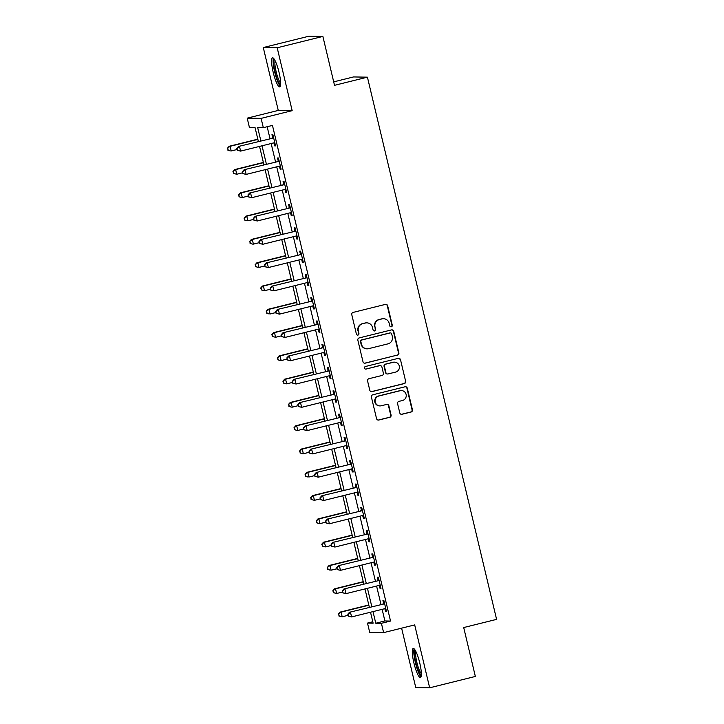 <?xml version="1.0" encoding="UTF-8"?>
<svg xmlns="http://www.w3.org/2000/svg" width="724" height="724" viewBox="0 0 724 724"><rect width="100%" height="100%" fill="white"/><g stroke="black" fill="none" stroke-linecap="round" stroke-linejoin="round"><path stroke-width="1.09" d="M391.331 326.796A1.321 1.294 90.9 0 0 392.281 325.203L387.657 305.772A1.882 1.846 90.9 0 0 385.421 304.388L353.14 312.406A1.882 1.846 90.9 0 0 351.783 314.687L356.407 334.117A1.321 1.294 90.9 0 0 357.973 335.085A1.321 1.294 90.9 0 0 358.923 333.493L358.317 330.977A6.027 5.91 90.9 0 1 362.67 323.7L365.358 323.031A6.027 5.91 90.9 0 1 372.489 327.456L373.086 329.972A1.321 1.294 90.9 0 0 374.652 330.94A1.321 1.294 90.9 0 0 375.602 329.348L375.005 326.832A6.027 5.91 90.9 0 1 379.349 319.556L382.037 318.886A6.027 5.91 90.9 0 1 389.177 323.311L389.774 325.827A1.321 1.294 90.9 0 0 391.331 326.796M390.815 326.814A1.321 1.294 90.9 0 0 391.91 325.203L387.277 305.763A1.882 1.846 90.9 0 0 385.702 304.342M357.457 335.103A1.321 1.294 90.9 0 0 358.543 333.483L358.317 330.977M374.136 330.959A1.321 1.294 90.9 0 0 375.222 329.339L375.005 326.832M419.766 663.048A14.96 2.833 -103.9 0 0 413.232 648.478A14.96 2.833 -103.9 0 0 413.902 662.949A14.96 2.833 -103.9 0 0 420.436 677.519A14.96 2.833 -103.9 0 0 419.766 663.048M279.048 72.391A14.96 2.833 -103.9 0 0 272.514 57.83A14.96 2.833 -103.9 0 0 273.192 72.3A14.96 2.833 -103.9 0 0 279.726 86.862A14.96 2.833 -103.9 0 0 279.048 72.391M399.775 412.888A1.882 1.846 90.9 0 0 402.01 414.273L411.069 412.019A1.882 1.846 90.9 0 0 412.427 409.748L407.286 388.164A1.882 1.846 90.9 0 0 405.051 386.779L372.769 394.797A1.882 1.846 90.9 0 0 371.412 397.078L376.552 418.653A1.882 1.846 90.9 0 0 378.779 420.038L389.72 417.323A1.882 1.846 90.9 0 0 391.078 415.051L388.878 405.811A1.882 1.846 90.9 0 0 386.652 404.426L381.222 405.775A5.032 4.941 90.9 0 1 375.15 401.44A5.032 4.941 90.9 0 1 378.887 395.992L400.146 390.716A5.032 4.941 90.9 0 1 406.218 395.042A5.032 4.941 90.9 0 1 402.481 400.499L398.933 401.377A1.882 1.846 90.9 0 0 397.576 403.648L399.775 412.888M382.136 609.337L384.897 620.957L390.535 621.047L381.403 623.31L383.62 632.631L369.72 632.405L367.493 623.092L373.132 623.183L370.525 612.223M322.877 36.426L277.192 47.775L263.292 47.549L308.976 36.2L322.877 36.426L334.524 85.332L367.421 77.169L496.592 619.373L463.704 627.545L475.351 676.451L429.667 687.8L414.689 624.912L383.62 632.631M263.292 47.549L278.269 110.428L292.17 110.654L277.192 47.775M292.17 110.654L261.102 118.374L263.328 127.686L257.69 127.596L260.857 140.899M390.535 621.047L272.459 125.415L263.328 127.686M397.512 355.14A1.882 1.846 90.9 0 0 398.87 352.869L393.729 331.284A1.882 1.846 90.9 0 0 391.503 329.9L359.213 337.918A1.882 1.846 90.9 0 0 357.855 340.199L362.996 361.774A1.882 1.846 90.9 0 0 365.231 363.158L397.141 355.131A1.882 1.846 90.9 0 0 398.499 352.859L393.358 331.284A1.882 1.846 90.9 0 0 391.784 329.854M400.508 359.728L405.648 381.304A1.882 1.846 90.9 0 1 404.291 383.584L372 391.603A1.882 1.846 90.9 0 1 369.774 390.218L367.575 380.978A1.882 1.846 90.9 0 1 368.932 378.706L382.028 375.457A1.882 1.846 90.9 0 0 383.385 373.177L381.928 367.05A1.882 1.846 90.9 0 0 379.693 365.665L366.063 369.059A1.321 1.294 90.9 0 1 364.471 367.919A1.321 1.294 90.9 0 1 365.448 366.498L398.281 358.344A1.882 1.846 90.9 0 1 400.508 359.728L405.648 381.304M401.612 628.161L415.766 687.574L429.667 687.8M267.165 126.736L269.998 138.628M271.156 143.524L275.545 161.923M276.713 166.819L281.093 185.217M282.26 190.104L286.641 208.503M287.808 213.399L292.188 231.798M293.356 236.685L297.736 255.083M298.903 259.979L303.284 278.378M304.451 283.265L308.831 301.664M309.999 306.56L314.388 324.958M315.546 329.854L319.936 348.244M321.094 353.14L325.483 371.539M326.651 376.435L331.031 394.833M332.198 399.72L336.579 418.119M337.746 423.015L342.126 441.414M343.294 446.301L347.674 464.699M348.841 469.595L353.222 487.994M354.389 492.881L358.769 511.28M359.937 516.176L364.326 534.574M365.484 539.471L369.873 557.86M371.032 562.756L375.421 581.155M376.589 586.051L380.969 604.449M274.867 142.981L273.916 142.845L274.622 145.868L275.563 145.886L272.894 134.709L271.952 134.691L272.677 137.723M280.414 166.276L279.464 166.131L280.17 169.163L281.111 169.181L278.441 157.995L277.509 157.986L278.224 161.009M285.935 189.435L285.681 189.398A1.919 1.882 90.9 0 0 284.966 189.435L285.718 192.448L286.659 192.466L283.989 181.29L283.057 181.272L283.772 184.303M291.51 212.856L290.559 212.711L291.265 215.743L292.206 215.761L289.546 204.575L288.604 204.566L289.329 207.598M297.066 236.142L296.107 236.006L296.813 239.038L297.754 239.047L295.093 227.87L294.152 227.852L294.876 230.884M302.614 259.436L301.655 259.292L302.361 262.323L303.302 262.341L300.641 251.156L299.7 251.147L300.424 254.178M308.162 282.731L307.202 282.586L307.908 285.618L308.849 285.627L306.189 274.45L305.247 274.432L305.971 277.464M313.682 305.89L313.42 305.854A1.919 1.882 90.9 0 0 312.714 305.89L313.465 308.904L314.397 308.922L311.736 297.745L310.795 297.727L311.519 300.759M319.257 329.311L318.298 329.167L319.012 332.198L319.945 332.207L317.284 321.031L316.343 321.013L317.067 324.044M324.804 352.597L323.854 352.461L324.56 355.484L325.501 355.502L322.832 344.325L321.89 344.307L322.614 347.339M330.325 375.765L330.072 375.72A1.919 1.882 90.9 0 0 329.357 375.756L330.108 378.779L331.049 378.797L328.379 367.611L327.447 367.602L328.162 370.625M335.9 399.177L334.95 399.042L335.655 402.064L336.597 402.082L333.927 390.906L332.995 390.888L333.71 393.919M341.42 422.345L341.167 422.309A1.919 1.882 90.9 0 0 340.452 422.336L341.203 425.359L342.144 425.377L339.484 414.191L338.542 414.182L339.266 417.214M347.004 445.758L346.045 445.622L346.751 448.654L347.692 448.663L345.031 437.486L344.09 437.468L344.814 440.5M352.552 469.052L351.593 468.908L352.298 471.939L353.24 471.958L350.579 460.772L349.638 460.763L350.362 463.794M357.131 492.202L357.846 495.234L358.787 495.243L356.127 484.066L355.185 484.048L355.909 487.08M363.647 515.633L362.688 515.497L363.394 518.52L364.335 518.538L361.674 507.361L360.733 507.343L361.457 510.375M369.195 538.928L368.235 538.783L368.95 541.814L369.883 541.824L367.222 530.647L366.281 530.629L367.005 533.66M374.715 562.086L374.462 562.05A1.919 1.882 90.9 0 0 373.747 562.086L374.498 565.1L375.43 565.118L372.769 553.941L371.828 553.923L372.552 556.955M380.29 585.508L379.34 585.363L380.046 588.395L380.987 588.413L378.317 577.227L377.385 577.218L378.1 580.241M385.811 608.667L385.557 608.631A1.919 1.882 90.9 0 0 384.842 608.667L385.593 611.68L386.535 611.699L383.865 600.522L382.933 600.504L383.648 603.535M367.421 77.169L353.52 76.943L333.701 81.866M372.797 621.771L367.493 623.092M258.387 141.515L255.056 127.551L249.418 127.46L247.201 118.148L261.102 118.374M278.269 110.428L247.201 118.148M372.996 611.608L375.765 623.219L381.403 623.31M262.025 145.796L266.405 164.194M267.572 169.081L271.952 187.48M273.12 192.376L277.5 210.775M278.668 215.662L283.048 234.06M284.215 238.956L288.604 257.355M289.763 262.251L294.152 280.65M295.311 285.537L299.7 303.935M300.867 308.831L305.247 327.23M306.415 332.117L310.795 350.516M311.963 355.412L316.343 373.81M317.51 378.697L321.89 397.096M323.058 401.992L327.438 420.391M328.606 425.278L332.986 443.676M334.153 448.572L338.542 466.971M339.701 471.867L344.09 490.266M345.248 495.153L349.638 513.551M350.805 518.447L355.185 536.846M356.353 541.733L360.733 560.132M361.9 565.028L366.281 583.426M367.448 588.313L371.828 606.712M369.358 607.327L364.977 588.929M363.81 584.042L359.421 565.643M358.262 560.747L353.873 542.348M352.715 537.461L348.325 519.063M347.158 514.167L342.778 495.768M341.61 490.872L337.23 472.473M336.063 467.586L331.683 449.188M330.515 444.292L326.135 425.893M324.967 421.006L320.587 402.607M319.42 397.711L315.04 379.313M313.872 374.426L309.492 356.027M308.324 351.131L303.935 332.732M302.777 327.845L298.388 309.447M297.22 304.551L292.84 286.152M291.672 281.256L287.292 262.857M286.125 257.97L281.745 239.572M280.577 234.676L276.197 216.277M275.029 211.39L270.649 192.991M269.482 188.095L265.102 169.697M263.934 164.81L259.554 146.411M384.897 620.957L375.765 623.219M274.622 145.868L275.5 145.651M280.17 169.163L281.048 168.945M285.718 192.448L286.604 192.231M291.265 215.743L292.152 215.526M296.813 239.038L297.7 238.811M302.361 262.323L303.247 262.106M307.908 285.618L308.795 285.392M313.465 308.904L314.343 308.686M319.012 332.198L319.89 331.981M324.56 355.484L325.438 355.267M330.108 378.779L330.986 378.562M335.655 402.064L336.542 401.847M341.203 425.359L342.09 425.142M346.751 448.654L347.638 448.428M352.298 471.939L353.185 471.722M357.846 495.234L358.733 495.008M363.394 518.52L364.281 518.303M368.95 541.814L369.828 541.597M374.498 565.1L375.376 564.883M380.046 588.395L380.924 588.178M385.593 611.68L386.48 611.463M383.53 318.714L383.159 318.714A6.027 5.91 90.9 0 0 381.666 318.877L382.037 318.886M374.625 326.823A6.027 5.91 90.9 0 1 378.969 319.546L381.666 318.877M366.851 322.859L366.471 322.85A6.027 5.91 90.9 0 0 364.977 323.022L365.358 323.031M357.946 330.968A6.027 5.91 90.9 0 1 362.29 323.691L364.977 323.022M364.57 363.204A1.882 1.846 90.9 0 0 364.851 363.158L397.141 355.131M391.702 333.918A1.321 1.294 90.9 0 0 390.136 332.95L361.801 339.99A1.321 1.294 90.9 0 0 360.851 341.583L361.475 344.235A6.027 5.91 90.9 0 0 368.616 348.66L387.983 343.855A6.027 5.91 90.9 0 0 392.336 336.57L391.702 333.918M390.462 332.913L390.091 332.913A1.321 1.294 90.9 0 0 389.765 332.95L390.136 332.95M367.122 348.832L366.742 348.823A6.027 5.91 90.9 0 1 361.104 344.226L360.471 341.574A1.321 1.294 90.9 0 1 361.421 339.981L389.765 332.95M371.349 391.639A1.882 1.846 90.9 0 0 371.629 391.594L403.92 383.575A1.882 1.846 90.9 0 0 405.277 381.304M380.163 365.62L379.783 365.611A1.882 1.846 90.9 0 0 379.322 365.665L366.063 369.059M395.612 372.082A5.032 4.941 90.9 0 0 394.526 362.154A5.032 4.941 90.9 0 0 393.286 362.299L385.792 364.154A1.882 1.846 90.9 0 0 384.435 366.425L385.892 372.552A1.882 1.846 90.9 0 0 388.127 373.937L395.612 372.082M394.526 362.154L394.155 362.145A5.032 4.941 90.9 0 0 392.906 362.29L393.286 362.299M387.657 373.991L387.286 373.982A1.882 1.846 90.9 0 1 385.521 372.552L384.064 366.425A1.882 1.846 90.9 0 1 385.421 364.145L392.906 362.29M400.128 359.719A1.882 1.846 90.9 0 0 398.553 358.299M401.395 390.571L401.015 390.562A5.032 4.941 90.9 0 0 399.775 390.707L400.146 390.716M379.973 405.92L379.602 405.911A5.032 4.941 90.9 0 1 378.516 395.983L399.775 390.707M378.127 420.083A1.882 1.846 90.9 0 0 378.399 420.038L389.349 417.314A1.882 1.846 90.9 0 0 390.707 415.042L388.498 405.802A1.882 1.846 90.9 0 0 386.924 404.381M401.349 414.309A1.882 1.846 90.9 0 0 401.63 414.264L410.689 412.01A1.882 1.846 90.9 0 0 412.047 409.739L406.906 388.164A1.882 1.846 90.9 0 0 405.331 386.734M257.825 139.171L229.164 146.284L230.105 146.302L231.218 150.963L237.056 149.506M257.88 139.406L230.105 146.302L227.408 148.275L228.223 150.149L227.779 148.284M228.223 150.149L230.277 150.945L227.852 150.139M227.408 148.275L229.164 146.284M272.758 138.194L238.558 146.438L272.758 138.194A1.919 1.882 90.9 0 0 273.41 137.886L273.618 137.741M237.173 148.438L239.499 146.456L240.612 151.108L237.246 150.293L237.173 148.438L237.246 150.293M274.839 142.854L274.586 142.818A1.919 1.882 90.9 0 0 273.871 142.854L240.612 151.108L237.617 150.302M271.817 138.175A1.919 1.882 90.9 0 0 272.468 137.877L273.473 137.144M238.558 146.438L236.802 148.429M263.373 162.457L234.712 169.579L235.653 169.588L236.766 174.249L242.603 172.801M263.427 162.692L235.653 169.588L232.956 171.57L233.771 173.434L233.327 171.579M233.771 173.434L236.766 174.249L233.399 173.434M232.956 171.57L234.712 169.579M268.921 185.751L240.268 192.865L241.201 192.883L242.314 197.543L248.151 196.086M268.975 185.987L241.201 192.883L238.504 194.856L239.327 196.729L238.884 194.865M239.327 196.729L241.373 197.525L238.947 196.72M238.504 194.856L240.268 192.865M274.468 209.037L245.816 216.159L246.748 216.177L247.861 220.829L253.699 219.381M274.523 209.272L246.748 216.177L244.051 218.15L244.875 220.024L244.431 218.159M244.875 220.024L246.92 220.82L244.495 220.015M244.051 218.15L245.816 216.159M278.306 161.488L244.106 169.733L278.306 161.488A1.919 1.882 90.9 0 0 278.957 161.18L279.165 161.027M242.721 171.724L245.047 169.742L246.16 174.403L242.793 173.588L242.721 171.724L242.793 173.588M280.387 166.149L280.134 166.104A1.919 1.882 90.9 0 0 279.419 166.14L246.16 174.403L243.164 173.588M277.364 161.47A1.919 1.882 90.9 0 0 278.016 161.162L279.021 160.429M244.106 169.733L242.35 171.724M283.853 184.774L249.653 193.018L283.853 184.774A1.919 1.882 90.9 0 0 284.505 184.475L284.713 184.321M248.269 195.018L250.594 193.037L251.708 197.697L248.341 196.874L248.269 195.018L248.341 196.874M284.966 189.435L251.708 197.697L248.712 196.883M282.921 184.756A1.919 1.882 90.9 0 0 283.564 184.457L284.577 183.724M285.962 189.561L285.012 189.426M249.653 193.018L247.898 195.009M289.401 208.069L255.21 216.313L289.401 208.069A1.919 1.882 90.9 0 0 290.053 207.761L290.261 207.607M253.825 218.313L256.142 216.322L257.255 220.983L253.889 220.168L253.825 218.313L253.889 220.168M291.482 212.729L291.229 212.693A1.919 1.882 90.9 0 0 290.514 212.72L257.255 220.983L254.269 220.168M288.469 208.05A1.919 1.882 90.9 0 0 289.111 207.743L290.125 207.01M255.21 216.313L253.445 218.304M280.016 232.332L251.364 239.445L252.305 239.463L253.409 244.124L259.255 242.676M280.079 232.567L252.305 239.463L249.599 241.445L250.423 243.309L249.979 241.445M250.423 243.309L252.468 244.106L250.042 243.3M249.599 241.445L251.364 239.445M294.958 231.354L260.758 239.599L294.958 231.354A1.919 1.882 90.9 0 0 295.6 231.056L295.808 230.902M259.373 241.599L261.69 239.617L262.803 244.278L259.436 243.454L259.373 241.599L259.436 243.454M297.03 236.015L296.777 235.979A1.919 1.882 90.9 0 0 296.062 236.015L262.803 244.278L259.816 243.463M294.016 231.345A1.919 1.882 90.9 0 0 294.668 231.037L295.673 230.304M260.758 239.599L258.993 241.59M280.622 84.563A12.942 2.453 76.1 0 1 278.912 82.853A12.942 2.453 76.1 0 1 274.45 69.205A12.942 2.453 76.1 0 1 274.387 59.449M275.102 60.744A11.982 2.272 -103.9 0 0 275.898 70.617A11.982 2.272 -103.9 0 0 279.726 81.821A11.982 2.272 -103.9 0 0 280.65 83.079M273.419 58.21A14.86 2.815 -103.9 0 0 274.315 70.382A14.86 2.815 -103.9 0 0 279.102 84.464A14.86 2.815 -103.9 0 0 280.351 86.102M421.332 675.211A12.942 2.453 76.1 0 1 415.757 662.596A12.942 2.453 76.1 0 1 415.096 650.098M415.82 651.392A11.982 2.272 -103.9 0 0 416.861 662.37A11.982 2.272 -103.9 0 0 421.368 673.727M414.137 648.867A14.86 2.815 -103.9 0 0 415.386 662.587A14.86 2.815 -103.9 0 0 421.06 676.759M285.573 255.626L256.911 262.74L257.853 262.758L258.957 267.409L264.803 265.961M285.627 255.862L257.853 262.758L255.147 264.731L255.97 266.604L255.527 264.74M255.97 266.604L258.025 267.4L255.59 266.595M255.147 264.731L256.911 262.74M291.12 278.912L262.459 286.034L263.4 286.043L264.504 290.704L270.351 289.256M291.175 279.147L263.4 286.043L260.694 288.025L261.518 289.89L261.074 288.025M261.518 289.89L264.504 290.704L261.138 289.89M260.694 288.025L262.459 286.034M296.668 302.207L268.007 309.32L268.948 309.338L270.061 313.999L275.898 312.542M296.722 302.442L268.948 309.338L266.251 311.311L267.066 313.184L266.622 311.32M267.066 313.184L269.12 313.981L266.694 313.175M266.251 311.311L268.007 309.32M302.216 325.492L273.554 332.615L274.496 332.624L275.609 337.284L281.446 335.836M302.27 325.728L274.496 332.624L271.799 334.606L272.613 336.47L272.17 334.606M272.613 336.47L275.609 337.284L272.242 336.47M271.799 334.606L273.554 332.615M307.763 348.787L279.102 355.9L280.043 355.918L281.156 360.579L286.994 359.122M307.818 349.022L280.043 355.918L277.346 357.891L278.161 359.765L277.717 357.9M278.161 359.765L280.215 360.561L277.79 359.756M277.346 357.891L279.102 355.9M300.505 254.649L266.305 262.893L300.505 254.649A1.919 1.882 90.9 0 0 301.148 254.341L301.365 254.187M264.921 264.894L267.247 262.912L268.351 267.563L264.984 266.749L264.921 264.894L264.984 266.749M302.578 259.31L302.324 259.273A1.919 1.882 90.9 0 0 301.609 259.31L268.351 267.563L265.364 266.758M299.564 254.631A1.919 1.882 90.9 0 0 300.216 254.332L301.22 253.59M266.305 262.893L264.541 264.884M306.053 277.935L271.853 286.179L306.053 277.935A1.919 1.882 90.9 0 0 306.704 277.636L306.913 277.482M270.468 288.179L272.794 286.197L273.898 290.858L270.532 290.034L270.468 288.179L270.532 290.034M308.125 282.595L307.872 282.559A1.919 1.882 90.9 0 0 307.157 282.595L273.898 290.858L270.912 290.043M305.112 277.926A1.919 1.882 90.9 0 0 305.763 277.618L306.768 276.885M271.853 286.179L270.088 288.179M311.601 301.229L277.401 309.474L311.601 301.229A1.919 1.882 90.9 0 0 312.252 300.922L312.46 300.768M276.016 311.474L278.342 309.492L279.446 314.144L276.079 313.329L276.016 311.474L276.079 313.329M312.714 305.89L279.446 314.144L276.459 313.338M310.659 301.211A1.919 1.882 90.9 0 0 311.311 300.913L312.316 300.179M313.709 306.017L312.75 305.881M277.401 309.474L275.636 311.465M317.148 324.515L282.948 332.769L317.148 324.515A1.919 1.882 90.9 0 0 317.8 324.216L318.008 324.062M281.564 334.76L283.889 332.778L285.003 337.438L281.636 336.624L281.564 334.76L281.636 336.624M319.23 329.185L318.976 329.139A1.919 1.882 90.9 0 0 318.261 329.176L285.003 337.438L282.007 336.624M316.207 324.506A1.919 1.882 90.9 0 0 316.859 324.198L317.863 323.465M282.948 332.769L281.193 334.76M322.696 347.81L288.496 356.054L322.696 347.81A1.919 1.882 90.9 0 0 323.347 347.502L323.556 347.357M287.111 358.054L289.437 356.072L290.55 360.724L287.184 359.909L287.111 358.054L287.184 359.909M324.777 352.47L324.524 352.434A1.919 1.882 90.9 0 0 323.809 352.47L290.55 360.724L287.555 359.918M321.755 347.792A1.919 1.882 90.9 0 0 322.406 347.493L323.411 346.76M288.496 356.054L286.74 358.045M313.311 372.073L284.65 379.195L285.591 379.204L286.704 383.865L292.541 382.417M313.365 372.308L285.591 379.204L282.894 381.186L283.708 383.05L283.265 381.195M283.708 383.05L286.704 383.865L283.337 383.05M282.894 381.186L284.65 379.195M328.243 371.104L294.044 379.349L328.243 371.104A1.919 1.882 90.9 0 0 328.895 370.797L329.103 370.643M292.659 381.34L294.985 379.358L296.098 384.019L292.731 383.204L292.659 381.34L292.731 383.204M329.357 375.756L296.098 384.019L293.102 383.204M327.302 371.086A1.919 1.882 90.9 0 0 327.954 370.779L328.958 370.045M330.352 375.892L329.402 375.747M294.044 379.349L292.288 381.34M318.859 395.367L290.206 402.481L291.139 402.499L292.252 407.159L298.089 405.702M318.913 395.603L291.139 402.499L288.442 404.472L289.265 406.345L288.813 404.481M289.265 406.345L291.31 407.141L288.885 406.336M288.442 404.472L290.206 402.481M333.791 394.39L299.591 402.635L333.791 394.39A1.919 1.882 90.9 0 0 334.443 394.091L334.651 393.937M298.207 404.635L300.532 402.653L301.646 407.313L298.279 406.49L298.207 404.635L298.279 406.49M335.873 399.051L335.619 399.014A1.919 1.882 90.9 0 0 334.904 399.051L301.646 407.313L298.65 406.499M332.859 394.372A1.919 1.882 90.9 0 0 333.502 394.073L334.515 393.34M299.591 402.635L297.836 404.626M324.406 418.653L295.754 425.775L296.686 425.793L297.799 430.445L303.637 428.997M324.461 418.888L296.686 425.793L293.989 427.766L294.813 429.64L294.369 427.775M294.813 429.64L296.858 430.436L294.433 429.631M293.989 427.766L295.754 425.775M339.339 417.685L305.148 425.929L339.339 417.685A1.919 1.882 90.9 0 0 339.99 417.377L340.199 417.223M303.754 427.929L306.08 425.938L307.193 430.599L303.827 429.784L303.754 427.929L303.827 429.784M340.452 422.336L307.193 430.599L304.207 429.784M338.407 417.667A1.919 1.882 90.9 0 0 339.049 417.359L340.063 416.626M341.447 422.472L340.497 422.327M305.148 425.929L303.383 427.92M329.954 441.948L301.302 449.061L302.243 449.079L303.347 453.74L309.184 452.292M330.017 442.183L302.243 449.079L299.537 451.061L300.36 452.925L299.917 451.061M300.36 452.925L302.406 453.722L299.98 452.916M299.537 451.061L301.302 449.061M344.896 440.97L310.696 449.215L344.896 440.97A1.919 1.882 90.9 0 0 345.538 440.672L345.746 440.518M309.311 451.215L311.628 449.233L312.741 453.894L309.374 453.07L309.311 451.215L309.374 453.07M346.968 445.631L346.715 445.595A1.919 1.882 90.9 0 0 346 445.631L312.741 453.894L309.754 453.079M343.954 440.961A1.919 1.882 90.9 0 0 344.606 440.654L345.61 439.921M310.696 449.215L308.931 451.206M335.502 465.242L306.849 472.356L307.791 472.374L308.895 477.026L314.741 475.577M335.565 465.478L307.791 472.374L305.085 474.347L305.908 476.22L305.465 474.356M305.908 476.22L307.953 477.016L305.528 476.211M305.085 474.347L306.849 472.356M350.443 464.265L316.243 472.51L350.443 464.265A1.919 1.882 90.9 0 0 351.086 463.957L351.303 463.803M314.859 474.51L317.184 472.528L318.288 477.179L314.922 476.365L314.859 474.51L314.922 476.365M352.516 468.926L352.262 468.89A1.919 1.882 90.9 0 0 351.547 468.926L318.288 477.179L315.302 476.374M349.502 464.247A1.919 1.882 90.9 0 0 350.154 463.948L351.158 463.206M316.243 472.51L314.478 474.501M341.058 488.528L312.397 495.65L313.338 495.659L314.442 500.32L320.289 498.872M341.113 488.763L313.338 495.659L310.632 497.641L311.456 499.506L311.012 497.641M311.456 499.506L314.442 500.32L311.076 499.506M310.632 497.641L312.397 495.65M355.991 487.551L321.791 495.795L355.991 487.551A1.919 1.882 90.9 0 0 356.642 487.252L356.851 487.098M320.406 497.795L322.732 495.813L323.836 500.474L320.47 499.651L320.406 497.795L320.47 499.651M358.063 492.211L357.81 492.175A1.919 1.882 90.9 0 0 357.095 492.211L323.836 500.474L320.85 499.66M355.05 487.542A1.919 1.882 90.9 0 0 355.701 487.234L356.706 486.501M358.099 492.347L357.14 492.202M321.791 495.795L320.026 497.795M346.606 511.823L317.945 518.936L318.886 518.954L319.99 523.615L325.836 522.158M346.66 512.058L318.886 518.954L316.18 520.927L317.003 522.8L316.56 520.936M317.003 522.8L319.058 523.597L316.632 522.791M316.18 520.927L317.945 518.936M352.154 535.108L323.492 542.231L324.433 542.24L325.547 546.901L331.384 545.453M352.208 535.344L324.433 542.24L321.737 544.222L322.551 546.086L322.108 544.222M322.551 546.086L325.547 546.901L322.18 546.086M321.737 544.222L323.492 542.231M357.701 558.403L329.04 565.516L329.981 565.534L331.094 570.195L336.932 568.738M357.756 558.638L329.981 565.534L327.284 567.507L328.099 569.381L327.655 567.516M328.099 569.381L330.153 570.177L327.728 569.372M327.284 567.507L329.04 565.516M363.249 581.689L334.588 588.811L335.529 588.829L336.642 593.481L342.479 592.033M363.303 581.924L335.529 588.829L332.832 590.802L333.646 592.666L333.203 590.811M333.646 592.666L336.642 593.481L333.275 592.666M332.832 590.802L334.588 588.811M368.797 604.983L340.144 612.097L341.076 612.115L342.19 616.776L348.027 615.328M368.851 605.219L341.076 612.115L338.38 614.088L339.194 615.961L338.751 614.097M339.194 615.961L341.248 616.758L338.823 615.952M338.38 614.088L340.144 612.097M361.538 510.845L327.339 519.09L361.538 510.845A1.919 1.882 90.9 0 0 362.19 510.538L362.398 510.393M325.954 521.09L328.28 519.108L329.384 523.76L326.017 522.945L325.954 521.09L326.017 522.945M363.611 515.506L363.358 515.47A1.919 1.882 90.9 0 0 362.643 515.506L329.384 523.76L326.397 522.954M360.597 510.827A1.919 1.882 90.9 0 0 361.249 510.529L362.253 509.796M327.339 519.09L325.574 521.081M367.086 534.14L332.886 542.385L367.086 534.14A1.919 1.882 90.9 0 0 367.738 533.832L367.946 533.679M331.502 544.376L333.827 542.394L334.941 547.054L331.574 546.24L331.502 544.376L331.574 546.24M369.168 538.801L368.914 538.756A1.919 1.882 90.9 0 0 368.199 538.792L334.941 547.054L331.945 546.24M366.145 534.122A1.919 1.882 90.9 0 0 366.797 533.814L367.801 533.081M332.886 542.385L331.13 544.376M372.634 557.426L338.434 565.67L372.634 557.426A1.919 1.882 90.9 0 0 373.285 557.118L373.493 556.973M337.049 567.67L339.375 565.688L340.488 570.34L337.122 569.526L337.049 567.67L337.122 569.526M373.747 562.086L340.488 570.34L337.493 569.535M371.693 557.408A1.919 1.882 90.9 0 0 372.344 557.109L373.349 556.376M374.742 562.213L373.792 562.077M338.434 565.67L336.678 567.661M378.181 580.72L343.981 588.965L378.181 580.72A1.919 1.882 90.9 0 0 378.833 580.413L379.041 580.259M342.597 590.956L344.923 588.974L346.036 593.635L342.669 592.82L342.597 590.956L342.669 592.82M380.263 585.381L380.01 585.345A1.919 1.882 90.9 0 0 379.295 585.372L346.036 593.635L343.04 592.82M377.24 580.702A1.919 1.882 90.9 0 0 377.892 580.395L378.896 579.662M343.981 588.965L342.226 590.956M383.729 604.006L349.529 612.251L383.729 604.006A1.919 1.882 90.9 0 0 384.381 603.707L384.589 603.554M348.144 614.251L350.47 612.269L351.583 616.929L348.217 616.106L348.144 614.251L348.217 616.106M384.842 608.667L351.583 616.929L348.588 616.115M382.788 603.997A1.919 1.882 90.9 0 0 383.439 603.689L384.444 602.956M385.838 608.794L384.887 608.658M349.529 612.251L347.773 614.242M274.586 142.818L274.106 142.809M273.41 137.886L272.468 137.877M280.134 166.104L279.654 166.104M278.957 161.18L278.016 161.162M285.681 189.398L285.202 189.389M284.505 184.475L283.564 184.457M291.229 212.693L290.749 212.684M290.053 207.761L289.111 207.743M296.777 235.979L296.297 235.97M295.6 231.056L294.668 231.037M302.324 259.273L301.845 259.264M301.148 254.341L300.216 254.332M307.872 282.559L307.392 282.55M306.704 277.636L305.763 277.618M313.42 305.854L312.94 305.845M312.252 300.922L311.311 300.913M318.976 329.139L318.497 329.139M317.8 324.216L316.859 324.198M324.524 352.434L324.044 352.425M323.347 347.502L322.406 347.493M330.072 375.72L329.592 375.72M328.895 370.797L327.954 370.779M335.619 399.014L335.14 399.005M334.443 394.091L333.502 394.073M341.167 422.309L340.687 422.3M339.99 417.377L339.049 417.359M346.715 445.595L346.235 445.586M345.538 440.672L344.606 440.654M352.262 468.89L351.783 468.881M351.086 463.957L350.154 463.948M357.81 492.175L357.33 492.166M356.642 487.252L355.701 487.234M363.358 515.47L362.878 515.461M362.19 510.538L361.249 510.529M368.914 538.756L368.435 538.756M367.738 533.832L366.797 533.814M374.462 562.05L373.982 562.041M373.285 557.118L372.344 557.109M380.01 585.345L379.53 585.336M378.833 580.413L377.892 580.395M385.557 608.631L385.077 608.622M384.381 603.707L383.439 603.689"/></g></svg>
